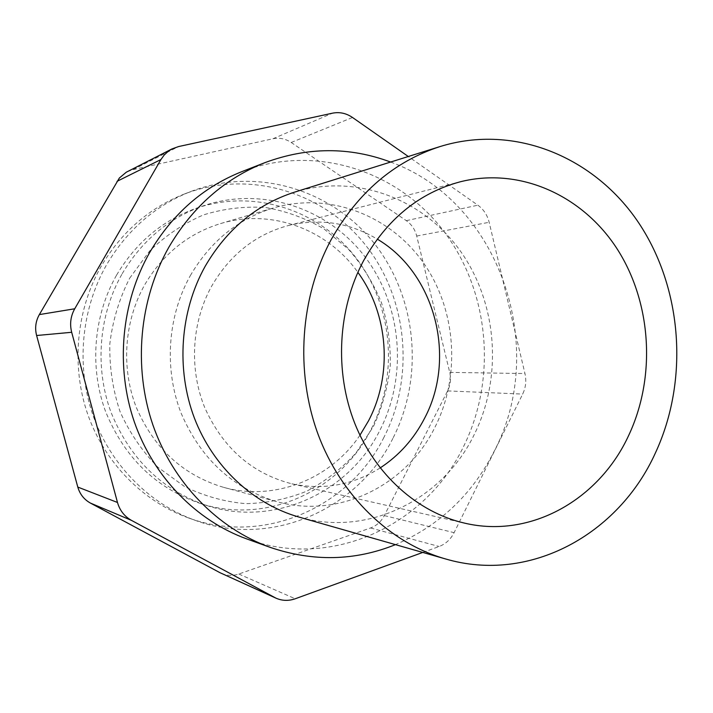 <?xml version="1.0" encoding="UTF-8"?>
<svg xmlns="http://www.w3.org/2000/svg" width="713" height="713" viewBox="0 0 713 713"><rect width="100%" height="100%" fill="white"/><g stroke="black" fill="none" stroke-linecap="round" stroke-linejoin="round"><path stroke-width="0.53" stroke-dasharray="3.56 2.67" d="M392.89 438.379C358.122 509.18 271.323 548.671 194.702 520.16C149.07 503.645 110.399 464.689 93.02 415.429C75.854 366.108 81.166 309.014 106.825 264.354C127.351 229.889 155.247 205.638 190.523 191.619C256.849 166.013 332.401 189.845 374.673 243.944C417.043 298.123 424.244 376.936 392.89 438.379M383.95 437.301C349.557 507.112 263.774 545.944 188.152 517.807C143.117 501.497 104.98 463.111 87.833 414.601C70.908 366.027 76.148 309.825 101.451 265.833C121.691 231.885 149.222 207.982 184.043 194.141C249.497 168.865 324.148 192.278 365.938 245.602C407.827 298.997 414.957 376.722 383.95 437.301M390.608 162.047C499.43 201.307 548.671 346.83 494.528 450.616C472.487 494.359 439.475 525.695 395.474 544.634M242.064 171.548C315.11 143.393 397.604 170.63 443.531 230.896C489.573 291.287 497.38 378.558 463.397 446.864C425.714 525.534 331.144 570.257 246.725 538.912M294.478 192.171C356.144 173.063 423.308 198.909 460.357 251.012C497.442 303.239 502.888 376.919 474.216 434.609C442.978 499.439 368.077 537.513 298.604 516.961M380.145 467.942C352.997 485.081 323.568 490.366 291.867 483.815C252.161 473.592 223.151 448.272 204.836 407.845C188.9 369.013 191.583 322.303 211.725 286.029C230.121 254.505 255.735 234.319 288.587 225.477C320.11 218.125 349.655 222.67 377.239 239.113M190.309 275.664C210.371 241.404 238.097 218.829 273.471 207.938C329.201 191.628 389.637 215.166 422.978 262.161C456.329 309.255 461.035 375.528 434.93 427.301C406.606 485.161 339.575 519.109 277.205 501.738C232.928 488.61 200.897 459.065 181.093 413.121C163.892 368.969 167.475 316.474 190.309 275.664M359.94 435.224C330.805 478.797 275.102 501.578 223.864 487.425C183.499 475.455 154.356 448.887 136.433 407.711C120.836 368.166 124.089 321.224 144.81 284.612C163.019 253.881 188.25 233.543 220.513 223.597C271.377 208.151 327.641 229.506 357.873 272.33M129.641 278.239L149.57 251.074C165.621 235.504 183.615 223.436 203.553 214.871C224.123 208.535 244.951 206.102 266.029 207.581C286.778 211.262 306.207 218.454 324.326 229.149L348.443 249.22C362.364 265.165 373.38 282.999 381.491 302.74C387.756 323.176 390.688 344.112 390.269 365.537C387.917 386.829 382.293 407.159 373.416 426.526L356.028 452.898C341.803 468.548 325.404 481.293 306.831 491.141C287.348 499.038 267.01 503.209 245.833 503.654C224.613 501.836 204.203 496.141 184.605 486.569L157.956 467.3C142.199 451.284 129.588 432.764 120.105 411.74C112.752 389.744 109.33 367.07 109.838 343.711C112.672 320.556 119.276 298.729 129.641 278.239M116.62 275.04C135.942 242.572 162.466 220.317 196.191 208.285C254.666 188.187 320.057 210.424 356.491 258.436C392.988 306.519 398.736 375.626 371.027 429.458C340.573 490.669 266.555 525.312 199.943 503.351C155.817 488.12 124.356 457.496 105.56 411.481C89.223 367.248 93.492 315.494 116.62 275.04M122.199 273.712C141.789 240.744 168.669 218.169 202.84 205.986C262.072 185.63 328.256 208.249 365.109 256.956C402.025 305.752 407.845 375.822 379.824 430.42C349.031 492.523 274.131 527.727 206.636 505.49C161.94 490.054 130.051 458.976 110.996 412.257C94.428 367.338 98.759 314.772 122.199 273.712M127.181 171.735L133.064 169.632L272.936 138.759C279.371 137.466 285.458 138.705 291.207 142.484L406.303 220.647C411.561 224.345 415.028 229.47 416.704 236.021L449.725 372.373C451.186 378.844 450.482 385.02 447.612 390.902L384.316 515.588C381.143 521.622 376.553 525.748 370.546 527.968L238.802 574.018C232.786 576.033 226.939 575.81 221.28 573.341M422.782 552.441L439.137 546.506C445.67 543.992 450.661 539.385 454.101 532.664L522.674 394.093C525.784 387.569 526.542 380.724 524.955 373.559L489.163 222.296C487.335 215.023 483.574 209.319 477.879 205.192L408.299 156.504M238.802 574.018L295.218 598.768M370.546 527.968L439.137 546.506M384.316 515.588L454.101 532.664M447.612 390.902L522.674 394.093M449.725 372.373L524.955 373.559M416.704 236.021L489.163 222.296M406.303 220.647L477.879 205.192M291.207 142.484L352.516 117.485M272.936 138.759L332.525 113.171M133.064 169.632L178.651 146.539M188.152 517.807L194.702 520.16M288.587 225.477L460.348 181.77M220.513 223.597L273.471 207.938M196.191 208.285L202.84 205.986M199.943 503.351L206.636 505.49M223.864 487.425L277.205 501.738M291.867 483.815L464.68 523.155M184.043 194.141L190.523 191.619"/><path stroke-width="1.07" d="M395.474 544.634C354.753 561.006 312.909 561.889 269.933 547.281C217.688 528.378 173.027 482.906 152.903 424.966C133.028 366.972 139.187 299.638 168.821 247.277C192.546 206.877 224.622 178.651 265.049 162.6C307.633 146.905 349.495 146.718 390.608 162.047M269.933 547.281L246.725 538.912C196.485 520.731 153.651 477.264 134.365 422.016C115.319 366.705 121.219 302.544 149.641 252.562C172.386 213.998 203.196 186.993 242.064 171.548L265.049 162.6M445.491 558.93L298.604 516.961C253.07 503.895 213.098 466.872 194.391 418.059C175.888 369.182 180.068 311.278 205.148 266.341C226.814 229.194 256.591 204.471 294.478 192.171L440.251 146.495C515.107 123.385 595.114 157.457 638.857 223.089C682.626 288.925 689.043 380.608 655.381 453.013C618.715 534.269 529.875 583.778 445.491 558.93C390.252 543.11 341.055 496.391 317.936 433.941C295.039 371.437 300.218 297 331.108 239.764C357.828 192.492 394.218 161.396 440.251 146.495M377.239 239.113C435.242 273.213 456.819 357.525 424.618 418.183C413.977 438.887 399.155 455.473 380.145 467.942M363.407 261.011C386.838 219.248 419.146 192.831 460.348 181.77C520.374 166.726 583.279 195.843 617.52 249.505C651.735 303.319 656.085 377.257 628.67 435.456C599.268 499.448 530.864 538.805 464.68 523.155C417.773 512.442 375.252 474.885 354.735 423.272C334.388 371.616 337.81 309.112 363.407 261.011M357.873 272.33C388.621 314.38 392.863 374.637 368.505 420.875L359.94 435.224M408.299 156.504L352.516 117.485C346.233 113.215 339.566 111.781 332.525 113.171L178.651 146.539L172.154 148.848L168.366 151.192L164.24 154.962L160.933 159.543L74.731 308.774C70.623 316.171 69.607 324.005 71.683 332.285L117.485 502.478C119.784 510.472 124.463 516.453 131.531 520.41L275.967 598.162C282.196 600.872 288.613 601.077 295.218 598.768L422.782 552.441M275.967 598.162L219.907 572.664L90.453 503.093C84.081 499.537 79.865 494.198 77.788 487.068L36.613 335.511C34.741 328.149 35.65 321.18 39.349 314.593L119.365 178L126.29 172.207L172.154 148.848M90.453 503.093L131.531 520.41M219.907 572.664L274.46 597.414M117.039 181.334L160.933 159.543M39.349 314.593L74.731 308.774M36.613 335.511L71.683 332.285M77.788 487.068L117.485 502.478"/></g></svg>
